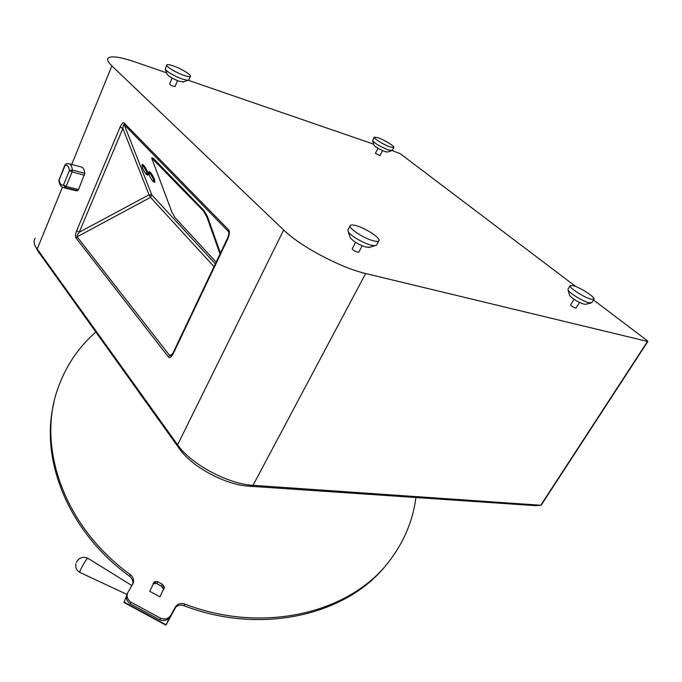 <?xml version="1.0" encoding="UTF-8"?>
<svg xmlns="http://www.w3.org/2000/svg" width="682" height="682" viewBox="0 0 682 682"><rect width="100%" height="100%" fill="white"/><g stroke="black" fill="none" stroke-linecap="round" stroke-linejoin="round"><path stroke-width="1.02" d="M575.761 286.542L400.257 153.706L392.167 150.552M593.451 299.935L647.184 340.599L647.491 341.443L365.654 273.525C340.949 267.932 300.089 246.228 283.661 229.996L111.874 65.89C107.986 62.113 106.759 59.487 108.191 57.996C111.43 55.668 120.339 56.973 134.917 61.909L166.647 72.838M188.292 80.297L373.736 144.2M378.016 148.284L375.432 153.331L379.959 155.684M355.569 242.323L352.244 248.683C352.611 249.885 354.367 251.061 357.513 252.204L358.843 252.127M172.103 78.08L169.613 83.877C169.792 84.542 171.114 85.361 173.569 86.333L175.052 86.461M570.655 304.845L570.638 304.871C571.235 305.954 572.829 306.994 575.412 308L576.102 307.966L579.521 302.433M585.761 304.24L583.86 304.146C577.628 301.879 572.889 298.997 569.632 295.511L569.444 294.829M593.886 299.228L591.763 302.637L588.813 302.723C582.897 301.308 569.811 293.371 568.2 290.242L568.012 289.117M591.013 299.176L593.954 299.117C595.386 297.233 580.143 287.395 573.17 285.656L570.109 285.681C568.524 287.454 584.031 297.505 591.013 299.176M387.606 151.975L385.023 151.626C379.772 149.537 376.132 147.414 374.086 145.266L373.992 144.976M392.244 150.432L388.484 149.989C380.888 146.945 375.603 143.885 372.645 140.79L374.094 137.218M390.078 146.903L393.804 147.431C394.997 146.391 384.307 139.853 377.947 137.713L374.137 137.142C372.858 138.131 383.71 144.789 390.078 146.903M369.806 247.208L366.046 247.131C358.732 244.676 353.472 241.547 350.292 237.745L350.037 237.021M376.677 244.966L374.87 245.742L371.042 245.162C363.208 243.235 350.019 235.375 348.187 231.582L347.99 229.919L350.147 225.751M373.352 240.789C376.447 241.59 378.297 241.59 378.902 240.772C381.153 238.342 365.543 228.061 355.987 225.614C352.816 224.762 350.906 224.745 350.241 225.563C347.794 227.873 363.745 238.427 373.352 240.789M183.646 81.84L179.255 81.303C173.254 79.001 169.272 76.742 167.312 74.509L167.218 74.278M188.888 79.794L187.738 80.34L182.546 79.138C173.85 75.787 168.087 72.514 165.24 69.3L166.664 65.122M184.149 75.463C187.635 76.64 189.707 76.964 190.363 76.418C192.026 75.216 181.207 68.592 173.151 65.856C169.605 64.637 167.491 64.296 166.783 64.833C165.027 65.984 176.041 72.744 184.149 75.463M37.689 250.797L179.605 449.02C191.642 466.684 225.87 485.081 248.76 486.164L535.353 505.643L541.048 505.268L253.031 485.32C228.129 484.135 190.67 463.999 177.593 444.809L35.566 246.739C33.759 243.269 33.623 240.431 35.157 238.231M65.745 164.004L59.198 179.75C59.666 183.833 61.099 185.589 63.494 185.018L65.199 187.559L66.128 186.425L63.494 185.018L69.394 170.543L72.045 171.949L72.352 170.057L84.79 173.313C84.321 169.221 82.948 167.064 80.672 166.843L69.564 163.893M75.259 190.534L77.62 190.653L78.549 189.536L84.79 173.313M228.615 229.851C229.86 231.471 229.629 234.378 227.924 238.589L173.151 353.856C171.071 357.394 169.486 358.417 168.394 356.925L75.992 237.984C75.165 236.654 75.37 234.267 76.614 230.823L120.126 126.997C121.942 123.374 123.314 122.069 124.243 123.084L228.615 229.851L228.7 231.982C229.161 232.622 228.811 234.599 227.652 237.924L227.924 238.589M65.037 165.351L66.452 163.731L68.285 163.561C70.544 163.774 71.9 165.939 72.352 170.057L69.394 170.543C68.891 166.434 67.433 164.703 65.037 165.351M62.966 187.49L64.091 187.746C61.039 187.158 59.317 184.703 58.925 180.355L64.884 165.027M173.151 353.856L172.964 353.08L227.618 237.992M172.921 353.165L171.506 355.254L169.682 355.569L172.503 353.958M75.992 237.984L77.1 236.79C76.751 236.091 77.458 234.574 79.24 232.221L76.614 230.823M120.126 126.997L122.862 128.446C123.28 125.394 123.723 124.124 124.192 124.653L151.702 194.771L149.034 194.813L150.526 197.371L77.1 236.79L169.682 355.569L168.394 356.925M148.062 175.01L147.687 172.222C145.479 167.346 143.714 164.746 142.376 164.405M220.439 253.116L207.413 216.347L204.046 210.576L153.109 158.079L151.83 157.943M154.908 182.273L154.55 179.494C152.333 174.566 150.534 171.932 149.162 171.591M154.371 182.196L154.942 182.23L154.413 179.571C152.129 174.507 150.321 171.881 149 171.702L148.744 172.614M149.23 174.993C151.029 179.042 152.589 181.386 153.902 182.043L153.552 179.588C151.276 174.66 149.656 172.401 148.693 172.81L149.23 174.993M142.461 167.815C144.252 171.821 145.786 174.14 147.065 174.78L146.698 172.316C144.448 167.448 142.845 165.215 141.907 165.615L142.461 167.815M147.542 174.933L148.096 174.967L147.551 172.299C145.283 167.286 143.501 164.694 142.214 164.515L141.958 165.419M220.013 254.019L206.765 216.706L203.398 210.926L151.66 158.028L172.069 212.528L175.069 217.669L216.16 262.135M95.753 332.1C78.515 347.215 65.975 365.774 58.132 387.777C36.461 446.071 63.596 526.572 130.356 574.628C133.476 577.236 134.32 580.288 132.888 583.792L127.841 592.479C126.332 596.29 127.355 599.521 130.91 602.163L160.585 618.216C164.959 619.802 168.369 618.821 170.807 615.292L175.274 607.125C177.49 603.843 180.662 602.811 184.762 604.039C264.684 634.968 352.594 612.052 390.488 559.513C404.511 540.707 412.985 520.042 415.918 497.528M159.997 596.844L164.388 587.27L159.997 596.844L149.725 591.294L154.405 581.882L155.982 581.422L157.806 581.814L156.783 583.604L153.39 583.664M170.85 615.224L169.997 616.903C167.559 620.432 164.157 621.404 159.801 619.827L130.211 603.817C126.664 601.183 125.641 597.961 127.15 594.15L127.466 593.391M174.456 608.745L175.231 607.193M387.828 562.889C349.414 614.201 262.655 636.11 183.927 605.667C179.826 604.44 176.672 605.471 174.456 608.753L174.422 608.821M132.675 584.184C133.322 581.081 132.317 578.464 129.665 576.333C68.311 532.028 39.727 459.634 53.852 403.096M170.031 616.835L165.897 625.164L175.811 607.048M165.897 625.164L123.945 602.462L126.52 596.119M127.014 594.448L79.777 572.394L79.871 571.542C80.808 568.353 87.287 557.424 87.756 558.226L87.765 558.226C82.778 556.273 78.959 557.697 76.316 562.488M156.783 583.604L161.293 586.034L162.307 584.244L164.388 587.27M163.382 589.06L161.293 586.034M154.405 581.882L153.058 583.886L154.038 582.164M162.307 584.244L157.806 581.814M39.241 253.303L37.143 249.245L62.412 187.243M71.695 164.464L111.874 65.89M248.76 486.164L253.031 485.32L365.654 273.525M540.852 505.123L647.491 341.443M179.605 449.02L177.593 444.809L283.661 229.996M78.549 189.536L66.128 186.425L72.045 171.949L84.483 175.197M76.495 190.841L64.091 187.746L65.199 187.559L77.62 190.653M215.341 263.857L151.702 194.771L150.526 197.371L214.012 266.645M149.034 194.813L79.24 232.221L122.862 128.446L149.034 194.813M228.854 232.733L228.453 231.556L124.192 124.653L124.243 123.084M206.765 216.706L207.413 216.347M203.398 210.926L204.046 210.576M152.504 158.395L153.109 158.079M229.399 232.818L228.947 232.698M160.585 618.216L159.801 619.827M166.067 624.806L124.056 602.07M130.356 574.628L129.665 576.333M183.927 605.667L184.762 604.039M130.91 602.163L130.211 603.817M164.405 587.79L163.399 589.58M155.982 581.422L154.967 583.212M162.725 587.415L163.74 585.625M570.638 304.871L574.056 299.313M569.632 295.511L568.2 290.242M585.275 304.36L590.859 303.038M567.961 289.211L570.109 285.681M379.951 155.701L382.551 150.637M374.086 145.266L372.645 140.79M387.171 152.12L391.587 150.705M392.21 150.5L393.804 147.431M358.817 252.17L362.176 245.776M350.292 237.745L348.187 231.582M368.706 247.523L374.87 245.742M376.6 245.102L378.902 240.772M175.027 86.529L177.559 80.672M167.312 74.509L165.24 69.3M182.853 82.13L187.738 80.34M188.778 80.067L190.363 76.418M37.791 250.993L35.566 246.739M541.167 505.192L647.874 341.435M59.053 179.417L58.916 180.278M153.902 182.043L154.797 182.333M147.065 174.78L147.96 175.069M229.408 232.63L228.871 232.494M170.807 615.292L169.997 616.903M174.456 608.753L175.274 607.125M75.932 563.724C75.284 567.509 76.572 570.399 79.777 572.394M131.873 585.557L87.765 558.226"/></g></svg>
